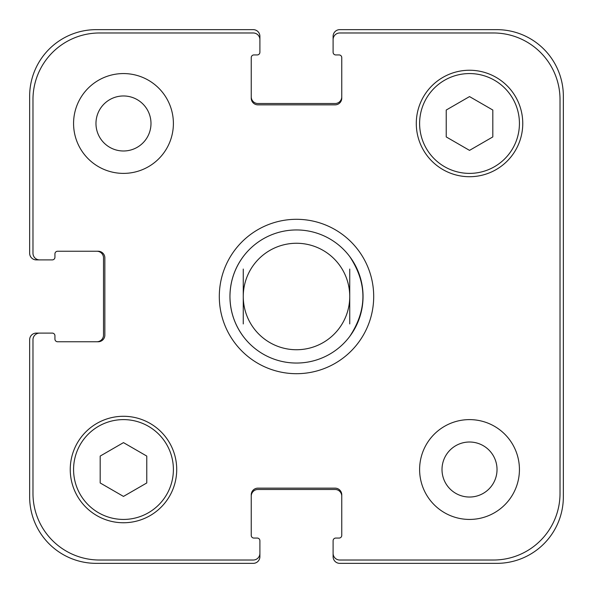 <?xml version="1.0" encoding="UTF-8"?>
<svg xmlns="http://www.w3.org/2000/svg" width="593" height="593" viewBox="0 0 593 593"><rect width="100%" height="100%" fill="white"/><g stroke="black" fill="none" stroke-linecap="round" stroke-linejoin="round"><path stroke-width="0.89" d="M349.737 256.569C367.319 283.187 367.319 309.813 349.737 336.431A66.549 66.549 0 0 1 243.263 336.431C234.531 324.549 230.091 311.243 229.951 296.5C230.091 281.757 234.531 268.451 243.263 256.569A66.549 66.549 0 0 1 349.737 256.569M349.737 323.941L349.737 269.059M243.263 269.059L243.263 323.941M219.306 296.5A77.194 77.194 0 0 1 335.097 229.647A77.194 77.194 0 0 1 335.097 363.353A77.194 77.194 0 0 1 219.306 296.5M229.951 296.5A66.549 66.549 0 0 0 329.775 354.132A66.549 66.549 0 0 0 329.775 238.868A66.549 66.549 0 0 0 229.951 296.5M243.263 296.5A53.237 53.237 0 0 0 323.118 342.606A53.237 53.237 0 0 0 323.118 250.394A53.237 53.237 0 0 0 243.263 296.5M95.97 123.477A27.508 27.508 0 0 0 137.235 147.301A27.508 27.508 0 0 0 137.235 99.654A27.508 27.508 0 0 0 95.97 123.477M173.393 123.477A49.908 49.908 0 0 1 98.527 166.7A49.908 49.908 0 0 1 98.527 80.255A49.908 49.908 0 0 1 173.393 123.477M442.007 469.523A27.508 27.508 0 0 0 483.273 493.346A27.508 27.508 0 0 0 483.273 445.699A27.508 27.508 0 0 0 442.007 469.523M519.431 469.523A49.908 49.908 0 0 1 444.565 512.745A49.908 49.908 0 0 1 444.565 426.3A49.908 49.908 0 0 1 519.431 469.523M146.767 482.969L123.477 496.415L100.187 482.969L100.187 456.076L123.477 442.623L146.767 456.076L146.767 482.969M492.813 136.924L469.523 150.377L446.232 136.924L446.232 110.031L469.523 96.585L492.813 110.031L492.813 136.924M173.393 469.523A49.908 49.908 0 0 0 98.527 426.3A49.908 49.908 0 0 0 98.527 512.745A49.908 49.908 0 0 0 173.393 469.523M176.714 469.523A53.237 53.237 0 0 1 96.859 515.621A53.237 53.237 0 0 1 96.859 423.417A53.237 53.237 0 0 1 176.714 469.523M519.431 123.477A49.908 49.908 0 0 0 444.565 80.255A49.908 49.908 0 0 0 444.565 166.7A49.908 49.908 0 0 0 519.431 123.477M522.759 123.477A53.237 53.237 0 0 1 442.904 169.583A53.237 53.237 0 0 1 442.904 77.379A53.237 53.237 0 0 1 522.759 123.477M560.022 99.52A66.549 66.549 0 0 0 493.48 32.978L339.752 32.978A6.656 6.656 0 0 0 333.103 39.635L333.103 52.273A2.661 2.661 0 0 0 335.764 54.934L339.092 54.934A2.661 2.661 0 0 1 341.753 57.603L341.753 98.193A6.656 6.656 0 0 1 335.097 104.85L257.903 104.85A6.656 6.656 0 0 1 251.247 98.193L251.247 57.603A2.661 2.661 0 0 1 253.908 54.934L257.236 54.934A2.661 2.661 0 0 0 259.897 52.273L259.897 39.635A6.656 6.656 0 0 0 253.248 32.978L99.52 32.978A66.549 66.549 0 0 0 32.978 99.52L32.978 253.248A6.656 6.656 0 0 0 39.635 259.897L52.273 259.897A2.661 2.661 0 0 0 54.934 257.236L54.934 253.908A2.661 2.661 0 0 1 57.603 251.247L98.193 251.247A6.656 6.656 0 0 1 104.85 257.903L104.85 335.097A6.656 6.656 0 0 1 98.193 341.753L57.603 341.753A2.661 2.661 0 0 1 54.934 339.092L54.934 335.764A2.661 2.661 0 0 0 52.273 333.103L39.635 333.103A6.656 6.656 0 0 0 32.978 339.752L32.978 493.48A66.549 66.549 0 0 0 99.52 560.022L253.248 560.022A6.656 6.656 0 0 0 259.897 553.365L259.897 540.727A2.661 2.661 0 0 0 257.236 538.066L253.908 538.066A2.661 2.661 0 0 1 251.247 535.397L251.247 494.807A6.656 6.656 0 0 1 257.903 488.15L335.097 488.15A6.656 6.656 0 0 1 341.753 494.807L341.753 535.397A2.661 2.661 0 0 1 339.092 538.066L335.764 538.066A2.661 2.661 0 0 0 333.103 540.727L333.103 553.365A6.656 6.656 0 0 0 339.752 560.022L493.48 560.022A66.549 66.549 0 0 0 560.022 493.48L560.022 99.52M251.247 96.859A6.656 6.656 0 0 0 257.903 103.516L335.097 103.516A6.656 6.656 0 0 0 341.753 96.859M333.103 39.635L333.103 36.306A6.656 6.656 0 0 1 339.752 29.65L496.801 29.65A66.549 66.549 0 0 1 563.35 96.199L563.35 496.801A66.549 66.549 0 0 1 496.801 563.35L339.752 563.35A6.656 6.656 0 0 1 333.103 556.694L333.103 553.365M341.753 496.141A6.656 6.656 0 0 0 335.097 489.484L257.903 489.484A6.656 6.656 0 0 0 251.247 496.141M259.897 553.365L259.897 556.694A6.656 6.656 0 0 1 253.248 563.35L96.199 563.35A66.549 66.549 0 0 1 29.65 496.801L29.65 339.752A6.656 6.656 0 0 1 36.306 333.103L39.635 333.103M96.859 341.753A6.656 6.656 0 0 0 103.516 335.097L103.516 257.903A6.656 6.656 0 0 0 96.859 251.247M39.635 259.897L36.306 259.897A6.656 6.656 0 0 1 29.65 253.248L29.65 96.199A66.549 66.549 0 0 1 96.199 29.65L253.248 29.65A6.656 6.656 0 0 1 259.897 36.306L259.897 39.635M243.263 336.431A66.549 66.549 0 0 0 349.737 336.431"/></g></svg>
